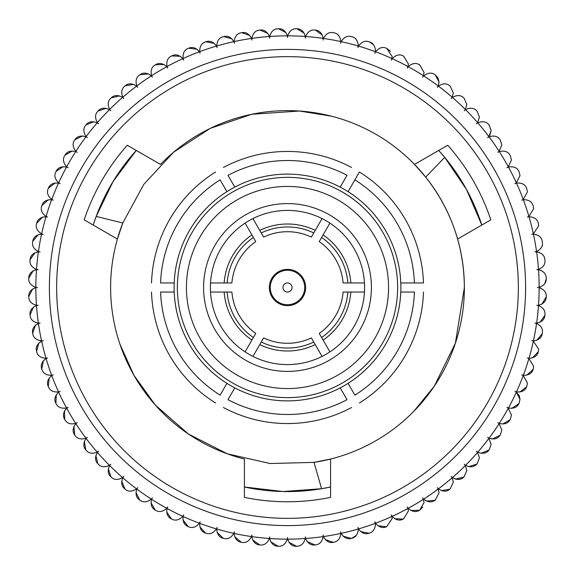 <?xml version="1.0" encoding="UTF-8"?>
<svg xmlns="http://www.w3.org/2000/svg" width="575" height="575" viewBox="0 0 575 575"><rect width="100%" height="100%" fill="white"/><g stroke="black" fill="none" stroke-linecap="round" stroke-linejoin="round"><path stroke-width="0.86" d="M356.162 535.548L351.692 538.322C355.436 537.481 357.636 534.649 358.283 529.834L358.239 529A251.649 251.649 0 0 1 341.147 533.363A8.762 8.762 0 0 1 340.637 531.774A8.762 8.762 0 0 1 340.831 533.435L340.831 533.435A251.649 251.649 0 0 1 323.466 536.568A8.762 8.762 0 0 1 323.071 534.944A8.762 8.762 0 0 1 323.157 536.612C322.093 541.808 319.492 544.568 315.344 544.906C319.484 544.575 322.086 541.808 323.157 536.612A251.649 251.649 0 0 1 305.605 538.495A8.762 8.762 0 0 1 305.332 536.849A8.762 8.762 0 0 1 305.289 538.516C303.866 543.627 301.07 546.2 296.908 546.236A258.908 258.908 0 0 1 296.571 546.25L288.966 542.347M491.136 444.331L489.203 449.823L491.136 444.331L488.858 438.438A251.649 251.649 0 0 1 477.782 452.173A8.762 8.762 0 0 1 476.423 451.21A8.762 8.762 0 0 1 477.581 452.417L479.449 457.829L477.581 452.417A251.649 251.649 0 0 1 465.556 465.333A8.762 8.762 0 0 1 464.269 464.269A8.762 8.762 0 0 1 465.326 465.556L466.835 470.465L465.326 465.556A251.649 251.649 0 0 1 452.41 477.581A8.762 8.762 0 0 1 451.202 476.431A8.762 8.762 0 0 1 452.173 477.789L453.344 482.166L452.173 477.789A251.649 251.649 0 0 1 438.43 488.858A8.762 8.762 0 0 1 437.309 487.629A8.762 8.762 0 0 1 438.179 489.052L439.056 492.876L438.179 489.052A251.649 251.649 0 0 1 423.682 499.114A8.762 8.762 0 0 1 422.654 497.806A8.762 8.762 0 0 1 423.416 499.287L424.041 502.543L423.416 499.287A251.649 251.649 0 0 1 408.243 508.293A8.762 8.762 0 0 1 407.301 506.913A8.762 8.762 0 0 1 407.963 508.444L408.379 511.11L407.963 508.444A251.649 251.649 0 0 1 392.179 516.343A8.762 8.762 0 0 1 391.345 514.898A8.762 8.762 0 0 1 391.891 516.472L392.136 518.542L391.891 516.472A251.649 251.649 0 0 1 375.59 523.228A8.762 8.762 0 0 1 374.857 521.726A8.762 8.762 0 0 1 375.288 523.336L375.41 524.788L375.288 523.336A251.649 251.649 0 0 1 358.548 528.914A8.762 8.762 0 0 1 357.93 527.361A8.762 8.762 0 0 1 358.239 529M519.275 395.78L520.016 399.323L516.343 392.186A251.649 251.649 0 0 1 508.444 407.963A8.762 8.762 0 0 1 506.906 407.308A8.762 8.762 0 0 1 508.286 408.243L511.47 414.999L508.286 408.243A251.649 251.649 0 0 1 499.287 423.416A8.762 8.762 0 0 1 497.799 422.654A8.762 8.762 0 0 1 499.114 423.689L501.824 430.028L499.114 423.689A251.649 251.649 0 0 1 489.052 438.179A8.762 8.762 0 0 1 487.622 437.316A8.762 8.762 0 0 1 488.858 438.438M523.336 375.295C528.633 375.367 531.889 373.405 533.097 369.423A258.908 258.908 0 0 0 533.205 369.1L533.658 366.34L528.907 358.548A251.649 251.649 0 0 1 523.336 375.295A8.762 8.762 0 0 1 521.726 374.864A8.762 8.762 0 0 1 523.228 375.59L527.426 383.072L523.228 375.59A251.649 251.649 0 0 1 516.472 391.891A8.762 8.762 0 0 1 514.898 391.352A8.762 8.762 0 0 1 516.343 392.186L519.146 395.514M538.516 305.296C543.627 303.866 546.192 301.077 546.236 296.908A258.908 258.908 0 0 0 546.243 296.571L546.25 296.262C546.379 292.237 544.008 289.369 539.149 287.658A251.649 251.649 0 0 1 538.516 305.296A8.762 8.762 0 0 1 536.849 305.332A8.762 8.762 0 0 1 538.495 305.613C542.944 307.481 545.114 310.306 544.985 314.072C545.114 310.313 542.944 307.488 538.495 305.613A251.649 251.649 0 0 1 536.612 323.157A8.762 8.762 0 0 1 534.944 323.078A8.762 8.762 0 0 1 536.561 323.473C540.622 325.472 542.592 328.232 542.455 331.753C542.584 328.232 540.622 325.472 536.561 323.473A251.649 251.649 0 0 1 533.428 340.838A8.762 8.762 0 0 1 531.774 340.637A8.762 8.762 0 0 1 533.363 341.147L538.674 349.205L533.363 341.147A251.649 251.649 0 0 1 529 358.247A8.762 8.762 0 0 1 527.361 357.93A8.762 8.762 0 0 1 528.907 358.548M287.658 539.149C289.441 544.144 292.416 546.509 296.571 546.25A258.908 258.908 0 0 0 296.908 546.236C301.063 546.2 303.859 543.627 305.289 538.516A251.649 251.649 0 0 1 287.658 539.149A8.762 8.762 0 0 1 287.5 537.488A8.762 8.762 0 0 1 287.342 539.149C285.552 544.144 282.584 546.509 278.429 546.25C282.577 546.509 285.545 544.144 287.342 539.149A251.649 251.649 0 0 1 269.704 538.516A8.762 8.762 0 0 1 269.661 536.849A8.762 8.762 0 0 1 269.387 538.495C267.246 543.346 264.119 545.495 259.993 544.942C264.112 545.503 267.238 543.353 269.387 538.495A251.649 251.649 0 0 1 251.843 536.612A8.762 8.762 0 0 1 251.922 534.944A8.762 8.762 0 0 1 251.527 536.568C249.047 541.255 245.769 543.174 241.694 542.326C245.762 543.174 249.04 541.255 251.527 536.568A251.649 251.649 0 0 1 234.162 533.435A8.762 8.762 0 0 1 234.356 531.774A8.762 8.762 0 0 1 233.853 533.363C231.042 537.862 227.635 539.544 223.632 538.408C227.628 539.544 231.035 537.862 233.853 533.363A251.649 251.649 0 0 1 216.753 529A8.762 8.762 0 0 1 217.07 527.361A8.762 8.762 0 0 1 216.444 528.914C213.325 533.197 209.81 534.628 205.893 533.212C209.803 534.635 213.318 533.197 216.444 528.914A251.649 251.649 0 0 1 199.705 523.336A8.762 8.762 0 0 1 200.136 521.726A8.762 8.762 0 0 1 199.403 523.228C195.989 527.282 192.381 528.461 188.578 526.765C192.366 528.461 195.982 527.282 199.403 523.228A251.649 251.649 0 0 1 183.102 516.472A8.762 8.762 0 0 1 183.648 514.898A8.762 8.762 0 0 1 182.814 516.343C179.112 520.138 175.433 521.058 171.76 519.096C175.425 521.058 179.105 520.138 182.814 516.343A251.649 251.649 0 0 1 167.03 508.444A8.762 8.762 0 0 1 167.692 506.913A8.762 8.762 0 0 1 166.757 508.293C162.797 511.815 159.052 512.469 155.53 510.248C159.045 512.469 162.79 511.815 166.757 508.293A251.649 251.649 0 0 1 151.577 499.287A8.762 8.762 0 0 1 152.346 497.806A8.762 8.762 0 0 1 151.311 499.114C147.114 502.349 143.333 502.73 139.977 500.272C143.326 502.73 147.099 502.349 151.311 499.114A251.649 251.649 0 0 1 136.814 489.052A8.762 8.762 0 0 1 137.684 487.629A8.762 8.762 0 0 1 136.562 488.858C132.142 491.783 128.347 491.898 125.177 489.203C128.34 491.898 132.135 491.783 136.562 488.858A251.649 251.649 0 0 1 122.82 477.789A8.762 8.762 0 0 1 123.79 476.431A8.762 8.762 0 0 1 122.583 477.581C117.961 480.183 114.166 480.024 111.198 477.106C114.159 480.024 117.954 480.183 122.583 477.581A251.649 251.649 0 0 1 109.667 465.556A8.762 8.762 0 0 1 110.731 464.269A8.762 8.762 0 0 1 109.444 465.333C104.65 467.597 100.877 467.166 98.124 464.047C100.869 467.166 104.643 467.597 109.444 465.333A251.649 251.649 0 0 1 97.419 452.417A8.762 8.762 0 0 1 98.569 451.21A8.762 8.762 0 0 1 97.211 452.173C92.266 454.092 88.536 453.395 86.006 450.088C88.528 453.395 92.259 454.092 97.211 452.173A251.649 251.649 0 0 1 86.135 438.438A8.762 8.762 0 0 1 87.371 437.316A8.762 8.762 0 0 1 85.948 438.179C80.881 439.738 77.208 438.783 74.922 435.297C77.201 438.775 80.874 439.738 85.948 438.179A251.649 251.649 0 0 1 75.878 423.689A8.762 8.762 0 0 1 77.194 422.654A8.762 8.762 0 0 1 75.713 423.416C70.545 424.616 66.952 423.394 64.925 419.757C66.944 423.387 70.538 424.609 75.713 423.416A251.649 251.649 0 0 1 66.707 408.243A8.762 8.762 0 0 1 68.087 407.308A8.762 8.762 0 0 1 66.556 407.963C61.317 408.789 57.816 407.316 56.055 403.542C57.809 407.308 61.309 408.782 66.556 407.963A251.649 251.649 0 0 1 58.657 392.186A8.762 8.762 0 0 1 60.102 391.352A8.762 8.762 0 0 1 58.521 391.891C53.238 392.344 49.852 390.626 48.365 386.738C49.845 390.619 53.231 392.337 58.521 391.891A251.649 251.649 0 0 1 51.772 375.59A8.762 8.762 0 0 1 53.267 374.864A8.762 8.762 0 0 1 51.657 375.295C46.359 375.367 43.103 373.405 41.896 369.423C43.096 373.405 46.352 375.36 51.657 375.295A251.649 251.649 0 0 1 46.086 358.548A8.762 8.762 0 0 1 47.632 357.93A8.762 8.762 0 0 1 46 358.247C40.703 357.938 37.598 355.752 36.678 351.692C37.591 355.745 40.696 357.93 46 358.247A251.649 251.649 0 0 1 41.63 341.147A8.762 8.762 0 0 1 43.218 340.637A8.762 8.762 0 0 1 41.565 340.838C36.311 340.156 33.364 337.755 32.732 333.637C33.357 337.748 36.304 340.148 41.565 340.838A251.649 251.649 0 0 1 38.432 323.473A8.762 8.762 0 0 1 40.056 323.078A8.762 8.762 0 0 1 38.388 323.157C33.192 322.101 30.425 319.492 30.094 315.344C30.425 319.484 33.185 322.093 38.388 323.157A251.649 251.649 0 0 1 36.498 305.613A8.762 8.762 0 0 1 38.144 305.332A8.762 8.762 0 0 1 36.477 305.296C31.373 303.866 28.8 301.077 28.764 296.908C28.793 301.07 31.366 303.859 36.477 305.296A251.649 251.649 0 0 1 35.844 287.658A8.762 8.762 0 0 1 37.512 287.5A8.762 8.762 0 0 1 35.844 287.342C30.856 285.552 28.491 282.584 28.75 278.429C28.484 282.577 30.856 285.545 35.844 287.342A251.649 251.649 0 0 1 36.477 269.704A8.762 8.762 0 0 1 38.144 269.668A8.762 8.762 0 0 1 36.498 269.387C31.647 267.253 29.505 264.119 30.058 259.993C29.497 264.112 31.647 267.246 36.498 269.387A251.649 251.649 0 0 1 38.388 251.843A8.762 8.762 0 0 1 40.056 251.922A8.762 8.762 0 0 1 38.432 251.527C33.745 249.054 31.826 245.777 32.674 241.701C31.826 245.762 33.745 249.04 38.432 251.527A251.649 251.649 0 0 1 41.565 234.162A8.762 8.762 0 0 1 43.218 234.363A8.762 8.762 0 0 1 41.63 233.853C37.138 231.049 35.456 227.643 36.592 223.639C35.456 227.635 37.131 231.035 41.63 233.853A251.649 251.649 0 0 1 46 216.753A8.762 8.762 0 0 1 47.632 217.07A8.762 8.762 0 0 1 46.086 216.452C41.802 213.332 40.365 209.81 41.788 205.9C40.365 209.803 41.802 213.318 46.086 216.452A251.649 251.649 0 0 1 51.657 199.705A8.762 8.762 0 0 1 53.267 200.136A8.762 8.762 0 0 1 51.772 199.41C47.718 195.989 46.539 192.381 48.235 188.578C46.539 192.373 47.718 195.982 51.772 199.41A251.649 251.649 0 0 1 58.521 183.109A8.762 8.762 0 0 1 60.102 183.648A8.762 8.762 0 0 1 58.657 182.814C54.855 179.12 53.935 175.433 55.897 171.76C53.935 175.425 54.855 179.112 58.657 182.814A251.649 251.649 0 0 1 66.556 167.037A8.762 8.762 0 0 1 68.087 167.692A8.762 8.762 0 0 1 66.707 166.757C63.178 162.797 62.531 159.059 64.745 155.537C62.531 159.045 63.185 162.79 66.707 166.757A251.649 251.649 0 0 1 75.713 151.584A8.762 8.762 0 0 1 77.194 152.346A8.762 8.762 0 0 1 75.878 151.311C72.651 147.114 72.263 143.333 74.728 139.977C72.263 143.326 72.651 147.107 75.878 151.311A251.649 251.649 0 0 1 85.948 136.821A8.762 8.762 0 0 1 87.371 137.684A8.762 8.762 0 0 1 86.135 136.562C83.21 132.142 83.095 128.347 85.797 125.177C83.102 128.34 83.21 132.135 86.135 136.562A251.649 251.649 0 0 1 97.211 122.827A8.762 8.762 0 0 1 98.569 123.79A8.762 8.762 0 0 1 97.419 122.583C94.817 117.968 94.976 114.173 97.887 111.205C94.976 114.166 94.817 117.954 97.419 122.583A251.649 251.649 0 0 1 109.444 109.667A8.762 8.762 0 0 1 110.731 110.731A8.762 8.762 0 0 1 109.667 109.444C107.403 104.65 107.827 100.877 110.946 98.124C107.834 100.869 107.403 104.643 109.667 109.444A251.649 251.649 0 0 1 122.583 97.419A8.762 8.762 0 0 1 123.79 98.569A8.762 8.762 0 0 1 122.82 97.211C120.901 92.273 121.598 88.536 124.912 86.013C121.605 88.528 120.908 92.259 122.82 97.211A251.649 251.649 0 0 1 136.562 86.142A8.762 8.762 0 0 1 137.684 87.371A8.762 8.762 0 0 1 136.814 85.948C135.254 80.881 136.218 77.208 139.696 74.93C136.218 77.201 135.262 80.874 136.814 85.948A251.649 251.649 0 0 1 151.311 75.886A8.762 8.762 0 0 1 152.346 77.194A8.762 8.762 0 0 1 151.577 75.713C150.384 70.545 151.606 66.952 155.236 64.925C151.606 66.944 150.391 70.538 151.577 75.713A251.649 251.649 0 0 1 166.757 66.707A8.762 8.762 0 0 1 167.692 68.087A8.762 8.762 0 0 1 167.03 66.556C166.211 61.317 167.684 57.816 171.451 56.055C167.692 57.809 166.218 61.309 167.03 66.556A251.649 251.649 0 0 1 182.814 58.657A8.762 8.762 0 0 1 183.648 60.102A8.762 8.762 0 0 1 183.102 58.528C182.656 53.245 184.374 49.86 188.262 48.365C184.381 49.852 182.663 53.238 183.102 58.528A251.649 251.649 0 0 1 199.403 51.772A8.762 8.762 0 0 1 200.136 53.274A8.762 8.762 0 0 1 199.705 51.664C199.633 46.359 201.588 43.103 205.57 41.896C201.595 43.096 199.64 46.352 199.705 51.664A251.649 251.649 0 0 1 216.444 46.086A8.762 8.762 0 0 1 217.07 47.639A8.762 8.762 0 0 1 216.753 46C217.062 40.71 219.24 37.598 223.301 36.678C219.248 37.598 217.07 40.703 216.753 46A251.649 251.649 0 0 1 233.853 41.637A8.762 8.762 0 0 1 234.356 43.226A8.762 8.762 0 0 1 234.162 41.565C234.844 36.311 237.245 33.364 241.363 32.739C237.252 33.364 234.852 36.304 234.162 41.565A251.649 251.649 0 0 1 251.527 38.432A8.762 8.762 0 0 1 251.922 40.056A8.762 8.762 0 0 1 251.843 38.388C252.899 33.192 255.501 30.432 259.656 30.094C255.508 30.425 252.907 33.192 251.843 38.388A251.649 251.649 0 0 1 269.387 36.505A8.762 8.762 0 0 1 269.661 38.151A8.762 8.762 0 0 1 269.704 36.484C271.127 31.373 273.923 28.8 278.084 28.764C273.93 28.8 271.134 31.373 269.704 36.484A251.649 251.649 0 0 1 287.342 35.851A8.762 8.762 0 0 1 287.5 37.512A8.762 8.762 0 0 1 287.658 35.851C289.441 30.856 292.416 28.491 296.571 28.75C292.423 28.491 289.448 30.856 287.658 35.851A251.649 251.649 0 0 1 305.289 36.484A8.762 8.762 0 0 1 305.332 38.151A8.762 8.762 0 0 1 305.605 36.505C307.747 31.654 310.881 29.505 315.007 30.058C310.888 29.497 307.754 31.647 305.605 36.505A251.649 251.649 0 0 1 323.157 38.388A8.762 8.762 0 0 1 323.071 40.056A8.762 8.762 0 0 1 323.466 38.432C325.946 33.745 329.223 31.826 333.299 32.674C329.231 31.826 325.953 33.745 323.466 38.432A251.649 251.649 0 0 1 340.831 41.565L340.838 41.364C340.069 36.239 337.669 33.364 333.637 32.739C337.662 33.343 340.062 36.218 340.838 41.364L340.831 41.565A8.762 8.762 0 0 1 340.637 43.226A8.762 8.762 0 0 1 341.147 41.637C343.951 37.138 347.357 35.456 351.361 36.592C347.365 35.456 343.958 37.138 341.147 41.637A251.649 251.649 0 0 1 358.239 46L358.283 45.166C357.643 40.365 355.443 37.533 351.692 36.678C355.436 37.519 357.636 40.351 358.283 45.166L358.239 46A8.762 8.762 0 0 1 357.93 47.639A8.762 8.762 0 0 1 358.548 46.086C361.668 41.802 365.183 40.372 369.1 41.788C365.19 40.365 361.675 41.802 358.548 46.086A251.649 251.649 0 0 1 375.288 51.664A8.762 8.762 0 0 1 374.857 53.274A8.762 8.762 0 0 1 375.59 51.772C379.004 47.718 382.619 46.539 386.422 48.235C382.627 46.539 379.018 47.718 375.59 51.772A251.649 251.649 0 0 1 391.891 58.528A8.762 8.762 0 0 1 391.345 60.102A8.762 8.762 0 0 1 392.179 58.657C395.88 54.862 399.567 53.942 403.233 55.904C399.575 53.942 395.887 54.862 392.179 58.657A251.649 251.649 0 0 1 407.963 66.556A8.762 8.762 0 0 1 407.301 68.087A8.762 8.762 0 0 1 408.243 66.707C412.196 63.185 415.941 62.531 419.463 64.752C415.948 62.531 412.21 63.185 408.243 66.707A251.649 251.649 0 0 1 423.416 75.713A8.762 8.762 0 0 1 422.654 77.194A8.762 8.762 0 0 1 423.682 75.886C427.886 72.651 431.66 72.27 435.016 74.728C431.674 72.27 427.893 72.651 423.682 75.886A251.649 251.649 0 0 1 438.179 85.948A8.762 8.762 0 0 1 437.309 87.371A8.762 8.762 0 0 1 438.43 86.142C442.851 83.217 446.653 83.102 449.823 85.797C446.66 83.102 442.865 83.217 438.43 86.142A251.649 251.649 0 0 1 452.173 97.211A8.762 8.762 0 0 1 451.202 98.569A8.762 8.762 0 0 1 452.41 97.419C457.032 94.817 460.827 94.976 463.795 97.894C460.834 94.976 457.039 94.817 452.41 97.419A251.649 251.649 0 0 1 465.326 109.444A8.762 8.762 0 0 1 464.269 110.731A8.762 8.762 0 0 1 465.556 109.667C470.343 107.403 474.116 107.834 476.876 110.953C474.123 107.834 470.35 107.403 465.556 109.667A251.649 251.649 0 0 1 477.581 122.583A8.762 8.762 0 0 1 476.423 123.79A8.762 8.762 0 0 1 477.782 122.827C482.727 120.908 486.457 121.605 488.987 124.912C486.472 121.605 482.734 120.908 477.782 122.827A251.649 251.649 0 0 1 488.858 136.562A8.762 8.762 0 0 1 487.622 137.684A8.762 8.762 0 0 1 489.052 136.821C494.112 135.262 497.792 136.218 500.07 139.703C497.799 136.225 494.119 135.262 489.052 136.821A251.649 251.649 0 0 1 499.114 151.311A8.762 8.762 0 0 1 497.799 152.346A8.762 8.762 0 0 1 499.287 151.584C504.448 150.384 508.048 151.606 510.075 155.243C508.056 151.613 504.455 150.391 499.287 151.584A251.649 251.649 0 0 1 508.286 166.757A8.762 8.762 0 0 1 506.906 167.692A8.762 8.762 0 0 1 508.444 167.037C513.676 166.211 517.177 167.684 518.945 171.458C517.184 167.692 513.683 166.218 508.444 167.037A251.649 251.649 0 0 1 516.343 182.814A8.762 8.762 0 0 1 514.898 183.648A8.762 8.762 0 0 1 516.472 183.109C521.755 182.656 525.14 184.374 526.628 188.262C525.148 184.381 521.762 182.663 516.472 183.109A251.649 251.649 0 0 1 523.228 199.41A8.762 8.762 0 0 1 521.726 200.136A8.762 8.762 0 0 1 523.336 199.705C528.633 199.633 531.889 201.595 533.097 205.577C531.897 201.595 528.641 199.64 523.336 199.705A251.649 251.649 0 0 1 528.907 216.452A8.762 8.762 0 0 1 527.361 217.07A8.762 8.762 0 0 1 529 216.753C534.29 217.062 537.395 219.248 538.322 223.308C537.402 219.255 534.297 217.07 529 216.753A251.649 251.649 0 0 1 533.363 233.853A8.762 8.762 0 0 1 531.774 234.363A8.762 8.762 0 0 1 533.428 234.162C538.689 234.844 541.628 237.245 542.261 241.363C541.636 237.252 538.689 234.852 533.428 234.162A251.649 251.649 0 0 1 536.561 251.527A8.762 8.762 0 0 1 534.944 251.922A8.762 8.762 0 0 1 536.612 251.843C541.801 252.899 544.568 255.508 544.899 259.656C544.575 255.516 541.808 252.907 536.612 251.843A251.649 251.649 0 0 1 538.495 269.387A8.762 8.762 0 0 1 536.849 269.668A8.762 8.762 0 0 1 538.516 269.704C543.627 271.134 546.192 273.923 546.236 278.092C546.2 273.93 543.627 271.141 538.516 269.704A251.649 251.649 0 0 1 539.149 287.342A8.762 8.762 0 0 1 537.488 287.5A8.762 8.762 0 0 1 539.149 287.658M539.149 287.342C543.993 285.638 546.358 282.771 546.25 278.738L546.243 278.429A258.908 258.908 0 0 0 546.236 278.092M538.495 269.387C542.944 267.519 545.114 264.694 544.985 260.928L544.935 259.993A258.908 258.908 0 0 0 544.899 259.656M542.455 243.247L542.318 241.701L542.455 243.247C542.592 246.768 540.622 249.528 536.561 251.527M538.674 225.795L538.401 223.639L538.674 225.795L533.363 233.853M528.907 216.452L533.658 208.66L533.205 205.9A258.908 258.908 0 0 0 533.097 205.577M527.426 191.928L526.758 188.578L527.426 191.928L523.228 199.41M520.016 175.677L519.096 171.76L520.016 175.677L516.343 182.814M511.47 160.001L510.248 155.537L511.47 160.001L508.286 166.757M501.824 144.972L500.264 139.977L501.824 144.972L499.114 151.311M488.858 136.562L491.136 130.669L489.203 125.177L491.136 130.669L489.778 135.355M479.449 117.171L477.106 111.205L479.449 117.171L477.581 122.583M466.835 104.535L464.047 98.124L466.835 104.535L465.326 109.444M453.344 92.834L450.088 86.013L453.344 92.834L452.173 97.211M437.978 77.898L439.056 82.124L435.297 74.93L437.934 77.826M424.041 72.457L419.757 64.925L424.041 72.457L423.416 75.713M408.379 63.89L403.542 56.055L408.379 63.89L407.963 66.556M391.891 58.528L392.136 56.458L386.731 48.365L390.454 51.297M375.288 51.664L375.41 50.212C374.886 45.72 372.887 42.945 369.423 41.896L373.498 44.749M323.157 38.388C322.093 33.192 319.492 30.432 315.344 30.094L322.309 35.039M305.289 36.484C303.866 31.373 301.07 28.8 296.908 28.764L304.211 33.199M348.069 191.655A113.383 113.383 0 0 1 340.213 387.881A113.383 113.383 0 0 1 174.203 282.965A113.383 113.383 0 0 1 348.069 191.655L359.418 172.004A136.059 136.059 0 0 1 423.48 282.965L414.402 282.965L423.48 282.965M93.193 225.069L96.183 216.43L122.791 223.014L117.386 239.042A176.877 176.877 0 0 1 122.791 223.014L143.743 184.446L173.542 152.224L210.263 128.376L251.735 114.267L299.467 111.025L331.531 116.186M127.269 145.245A214.267 214.267 0 0 0 84.187 219.866A214.267 214.267 0 0 1 127.269 145.245L160.475 164.414A176.877 176.877 0 0 1 457.607 239.042L490.813 219.866A214.267 214.267 0 0 0 447.724 145.245L414.518 164.414L425.694 177.1C451.131 209.623 464.025 246.423 464.377 287.5A176.877 176.877 0 0 1 314.007 462.379L330.582 459.051L330.582 497.389A214.267 214.267 0 0 1 244.411 497.389A214.267 214.267 0 0 0 330.582 497.389M244.411 497.389L244.411 459.051A176.877 176.877 0 0 1 117.386 239.042L84.187 219.866M413.842 411.29L434.341 386.105L455.393 343.146L464.377 287.5A176.877 176.877 0 0 0 457.607 239.042M120.003 344.339L133.961 375.324L155.358 405.08L188.312 433.952L227.326 453.819L270.128 463.522L314.007 462.379L321.605 488.721L330.582 486.989M518.348 287.5A230.848 230.848 0 0 1 287.5 518.348A230.848 230.848 0 0 1 56.652 287.5A230.848 230.848 0 0 1 287.5 56.652A230.848 230.848 0 0 1 518.348 287.5M525.6 287.5A238.107 238.107 0 0 1 287.5 525.607A238.107 238.107 0 0 1 49.392 287.5A238.107 238.107 0 0 1 287.5 49.392A238.107 238.107 0 0 1 525.6 287.5M330.251 487.061A204.089 204.089 0 0 1 244.411 486.989L282.929 491.539L321.605 488.721M269.359 287.5A18.141 18.141 0 0 1 287.5 269.359A18.141 18.141 0 0 1 305.641 287.5A18.141 18.141 0 0 1 287.5 305.641A18.141 18.141 0 0 1 269.359 287.5M203.593 287.5A83.907 83.907 0 0 1 287.5 203.593A83.907 83.907 0 0 1 371.4 287.5A83.907 83.907 0 0 1 287.5 371.407A83.907 83.907 0 0 1 203.593 287.5M210.4 287.5A77.1 77.1 0 0 0 210.529 292.035L231.897 292.035A55.782 55.782 0 0 0 255.767 333.385L245.087 351.886A77.1 77.1 0 0 0 252.943 356.421L263.623 337.92A55.782 55.782 0 0 0 311.37 337.92L322.05 356.421A77.1 77.1 0 0 0 329.906 351.886L319.226 333.385A55.782 55.782 0 0 0 343.095 292.035L364.464 292.035A77.1 77.1 0 0 0 364.464 282.965L343.095 282.965A55.782 55.782 0 0 0 319.226 241.615L329.906 223.114A77.1 77.1 0 0 0 322.05 218.579L311.37 237.08A55.782 55.782 0 0 0 263.623 237.08L252.943 218.579A77.1 77.1 0 0 0 245.087 223.114L255.767 241.615A55.782 55.782 0 0 0 231.897 282.965L210.529 282.965A77.1 77.1 0 0 0 210.4 287.5M305.605 538.495C307.747 543.346 310.881 545.495 315.007 544.942L307.143 541.592M323.466 536.568C325.946 541.255 329.223 543.174 333.299 542.326L325.22 539.544M340.838 533.636C340.062 538.782 337.662 541.657 333.637 542.261A258.908 258.908 0 0 1 333.299 542.326M341.147 533.363C343.951 537.862 347.357 539.544 351.361 538.408L343.103 536.209M358.548 528.914C361.668 533.197 365.183 534.628 369.1 533.212L360.705 531.609M369.423 533.104C372.88 532.062 374.878 529.288 375.41 524.788C374.886 529.28 372.887 532.055 369.423 533.104A258.908 258.908 0 0 1 369.1 533.212M375.59 523.228C379.004 527.282 382.619 528.461 386.422 526.765L377.933 525.766M386.731 526.635L392.136 518.542L386.731 526.635A258.908 258.908 0 0 1 386.422 526.765M392.179 516.343C395.88 520.138 399.567 521.058 403.233 519.096L394.702 518.707M403.542 518.945L408.379 511.11L403.542 518.945A258.908 258.908 0 0 1 403.233 519.096M408.243 508.293C412.196 511.815 415.941 512.469 419.463 510.248L410.924 510.471M422.726 507.157L419.757 510.075A258.908 258.908 0 0 1 419.463 510.248M419.757 510.075L424.041 502.543M423.682 499.114C427.886 502.349 431.66 502.73 435.016 500.272L426.513 501.098M435.297 500.07L439.056 492.876L435.297 500.07A258.908 258.908 0 0 1 435.016 500.272M438.43 488.858C442.851 491.783 446.653 491.898 449.823 489.203L441.399 490.633M450.088 488.987L453.344 482.166L450.088 488.987A258.908 258.908 0 0 1 449.823 489.203M452.41 477.581C457.032 480.183 460.827 480.024 463.795 477.106L455.501 479.14M464.047 476.876L466.835 470.465L464.047 476.876A258.908 258.908 0 0 1 463.795 477.106M465.556 465.333C470.343 467.597 474.116 467.166 476.876 464.047L468.74 466.663M477.106 463.795L479.449 457.829L477.106 463.795A258.908 258.908 0 0 1 476.876 464.047M477.782 452.173C482.727 454.092 486.457 453.395 488.987 450.088L481.059 453.28M489.052 438.179C494.112 439.738 497.792 438.783 500.07 435.297L492.394 439.048M500.264 435.023L501.824 430.028L500.264 435.023A258.908 258.908 0 0 1 500.07 435.297M499.287 423.416C504.448 424.616 508.048 423.394 510.075 419.757L502.679 424.041M510.248 419.463L511.47 414.999L510.248 419.463A258.908 258.908 0 0 1 510.075 419.757M508.444 407.963C513.676 408.789 517.177 407.316 518.945 403.542L511.872 408.343M519.096 403.24L520.016 399.323L519.096 403.24A258.908 258.908 0 0 1 518.945 403.542M516.472 391.891C521.755 392.344 525.14 390.626 526.628 386.738L519.922 392.028M526.758 386.422L527.426 383.072L526.758 386.422A258.908 258.908 0 0 1 526.628 386.738M533.097 369.423L526.786 375.18M529 358.247C534.29 357.938 537.395 355.752 538.322 351.692L532.436 357.887M538.401 351.361L538.674 349.205L538.401 351.361A258.908 258.908 0 0 1 538.322 351.692M533.428 340.838C538.689 340.156 541.628 337.755 542.261 333.637L536.834 340.235M542.318 333.299L542.455 331.753L542.318 333.299A258.908 258.908 0 0 1 542.261 333.637M536.612 323.157C541.801 322.101 544.568 319.492 544.899 315.344L539.961 322.316M544.935 315.007L544.985 314.072L544.935 315.007A258.908 258.908 0 0 1 544.899 315.344M546.236 296.908L541.801 304.218M546.25 278.738L544.769 283.612M438.179 85.948L439.056 82.124M287.342 35.851C285.552 30.856 282.584 28.491 278.429 28.75L286.027 32.653M269.387 36.505C267.246 31.654 264.119 29.505 259.993 30.058L267.849 33.407M251.527 38.432C249.047 33.745 245.769 31.826 241.694 32.674L249.773 35.456M233.853 41.637C231.042 37.138 227.635 35.456 223.632 36.592L231.89 38.791M216.444 46.086C213.325 41.802 209.81 40.372 205.893 41.788L214.288 43.391M199.403 51.772C195.989 47.718 192.381 46.539 188.578 48.235L197.06 49.234M182.814 58.657C179.112 54.862 175.433 53.942 171.76 55.904L180.291 56.292M166.757 66.707C162.797 63.185 159.052 62.531 155.53 64.752L164.069 64.529M151.311 75.886C147.114 72.651 143.333 72.27 139.977 74.728L148.479 73.902M136.562 86.142C132.142 83.217 128.347 83.102 125.177 85.797L133.594 84.367M122.583 97.419C117.961 94.817 114.166 94.976 111.198 97.894L119.499 95.86M109.444 109.667C104.65 107.403 100.877 107.834 98.124 110.953L106.253 108.337M97.211 122.827C92.266 120.908 88.536 121.605 86.006 124.912L93.933 121.72M85.948 136.821C80.881 135.262 77.208 136.218 74.922 139.703L82.599 135.952M75.713 151.584C70.545 150.384 66.952 151.606 64.925 155.243L72.313 150.959M66.556 167.037C61.317 166.211 57.816 167.684 56.055 171.458L63.121 166.657M58.521 183.109C53.238 182.656 49.852 184.374 48.365 188.262L55.071 182.972M51.657 199.705C46.359 199.633 43.103 201.595 41.896 205.577L48.207 199.82M46 216.753C40.703 217.062 37.598 219.248 36.678 223.308L42.557 217.113M41.565 234.162C36.311 234.844 33.364 237.245 32.732 241.363L38.158 234.765M38.388 251.843C33.192 252.899 30.425 255.508 30.094 259.656L35.032 252.684M36.477 269.704C31.373 271.134 28.8 273.923 28.764 278.092L33.192 270.782M35.844 287.658C30.856 289.448 28.491 292.416 28.75 296.571L32.653 288.966M36.498 305.613C31.647 307.747 29.505 310.881 30.058 315.007L33.407 307.143M38.432 323.473C33.745 325.946 31.826 329.223 32.674 333.299L35.456 325.22M41.63 341.147C37.138 343.951 35.456 347.357 36.592 351.361L38.784 343.11M46.086 358.548C41.802 361.668 40.365 365.19 41.788 369.1L43.391 360.712M51.772 375.59C47.718 379.011 46.539 382.619 48.235 386.422L49.234 377.94M58.657 392.186C54.855 395.88 53.935 399.567 55.897 403.24L56.292 394.702M66.707 408.243C63.178 412.203 62.531 415.941 64.745 419.463L64.529 410.924M75.878 423.689C72.651 427.886 72.263 431.667 74.728 435.023L73.902 426.521M86.135 438.438C83.21 442.858 83.095 446.653 85.797 449.823L84.36 441.399M97.419 452.417C94.817 457.032 94.976 460.827 97.887 463.795L95.86 455.501M109.667 465.556C107.403 470.35 107.827 474.123 110.946 476.876L108.33 468.74M122.82 477.789C120.901 482.727 121.598 486.464 124.912 488.987L121.72 481.059M136.814 489.052C135.254 494.119 136.218 497.792 139.696 500.07L135.952 492.394M151.577 499.287C150.384 504.455 151.606 508.048 155.236 510.075L150.952 502.687M167.03 508.444C166.211 513.683 167.684 517.184 171.451 518.945L166.649 511.879M183.102 516.472C182.656 521.755 184.374 525.14 188.262 526.635L182.965 519.929M199.705 523.336C199.633 528.641 201.588 531.897 205.57 533.104L199.812 526.793M216.753 529C217.062 534.29 219.24 537.402 223.301 538.322L217.106 532.436M234.162 533.435C234.844 538.689 237.245 541.636 241.363 542.261L234.765 536.834M251.843 536.612C252.899 541.808 255.501 544.568 259.656 544.906L252.684 539.961M269.704 538.516C271.127 543.627 273.923 546.2 278.084 546.236L270.782 541.801M252.943 218.579A77.1 77.1 0 0 1 322.05 218.579L315.237 230.388A63.494 63.494 0 0 0 259.756 230.388L252.943 218.579A77.1 77.1 0 0 1 322.05 218.579M329.906 223.114A77.1 77.1 0 0 1 364.464 282.965L350.829 282.965A63.494 63.494 0 0 0 323.092 234.923L329.906 223.114A77.1 77.1 0 0 1 364.464 282.965M263.623 237.08L261.244 232.954A60.533 60.533 0 0 1 313.749 232.954L311.37 237.08M319.226 241.615L321.605 237.489A60.533 60.533 0 0 1 347.861 282.965L343.095 282.965M210.529 282.965A77.1 77.1 0 0 1 245.087 223.114L251.9 234.923A63.494 63.494 0 0 0 224.164 282.965L210.529 282.965A77.1 77.1 0 0 1 245.087 223.114M231.897 282.965L227.132 282.965A60.533 60.533 0 0 1 253.388 237.489L255.767 241.615M245.087 351.886A77.1 77.1 0 0 1 210.529 292.035L224.164 292.035A63.494 63.494 0 0 0 251.9 340.077L245.087 351.886A77.1 77.1 0 0 1 210.529 292.035M255.767 333.385L253.388 337.511A60.533 60.533 0 0 1 227.132 292.035L231.897 292.035M322.05 356.421A77.1 77.1 0 0 1 252.943 356.421L259.756 344.612A63.494 63.494 0 0 0 315.237 344.612L322.05 356.421A77.1 77.1 0 0 1 252.943 356.421M311.37 337.92L313.749 342.046A60.533 60.533 0 0 1 261.244 342.046L263.623 337.92M364.464 292.035A77.1 77.1 0 0 1 329.906 351.886L323.092 340.077A63.494 63.494 0 0 0 350.829 292.035L364.464 292.035A77.1 77.1 0 0 1 329.906 351.886M343.095 292.035L347.861 292.035A60.533 60.533 0 0 1 321.605 337.511L319.226 333.385M359.418 172.004L354.876 179.86A126.989 126.989 0 0 1 414.402 282.965L400.789 282.965M234.78 187.119L227.973 175.325A126.989 126.989 0 0 1 347.027 175.325L340.213 187.119M223.431 167.469A136.059 136.059 0 0 1 351.562 167.469M174.203 282.965L160.59 282.965A126.989 126.989 0 0 1 220.117 179.86L226.924 191.655M151.513 282.965A136.059 136.059 0 0 1 215.575 172.004M226.924 383.345L220.117 395.14A126.989 126.989 0 0 1 160.59 292.035L174.203 292.035M215.575 402.996A136.059 136.059 0 0 1 151.513 292.035M340.213 387.881L347.027 399.675A126.989 126.989 0 0 1 227.973 399.675L234.78 387.881M351.562 407.531A136.059 136.059 0 0 1 223.431 407.531M400.789 292.035L414.402 292.035A126.989 126.989 0 0 1 354.876 395.14L348.069 383.345M423.48 292.035A136.059 136.059 0 0 1 359.418 402.996M93.294 224.746A204.089 204.089 0 0 1 136.275 150.442L113.081 181.52L96.183 216.43M438.948 150.693A204.089 204.089 0 0 1 481.807 225.069L466.483 189.441L444.705 157.349L425.694 177.1M438.718 150.442L444.705 157.349M287.5 304.736A17.236 17.236 0 0 0 304.728 287.5A17.236 17.236 0 0 0 287.5 270.264A17.236 17.236 0 0 0 270.264 287.5A17.236 17.236 0 0 0 287.5 304.736M287.5 292.035A4.535 4.535 0 0 0 292.035 287.5A4.535 4.535 0 0 0 287.5 282.965A4.535 4.535 0 0 0 282.965 287.5A4.535 4.535 0 0 0 287.5 292.035M388.563 287.5A101.063 101.063 0 0 1 287.5 388.563A101.063 101.063 0 0 1 186.429 287.5A101.063 101.063 0 0 1 287.5 186.437A101.063 101.063 0 0 1 388.563 287.5M397.634 287.5A110.134 110.134 0 0 1 287.5 397.634A110.134 110.134 0 0 1 177.366 287.5A110.134 110.134 0 0 1 287.5 177.366A110.134 110.134 0 0 1 397.634 287.5"/></g></svg>
